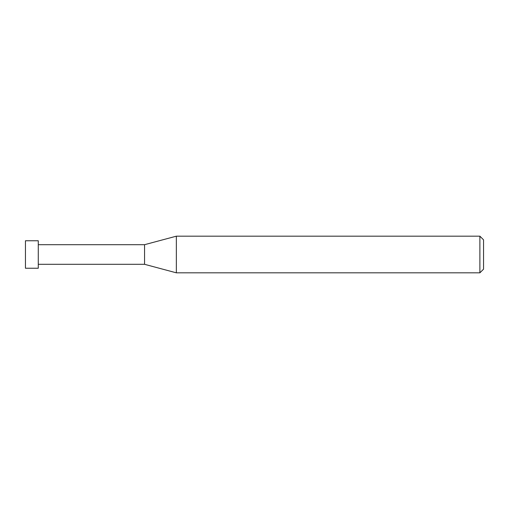 <?xml version="1.0" encoding="UTF-8"?>
<svg xmlns="http://www.w3.org/2000/svg" width="509" height="509" viewBox="0 0 509 509"><rect width="100%" height="100%" fill="white"/><g stroke="black" fill="none" stroke-linecap="round" stroke-linejoin="round"><path stroke-width="0.38" stroke-dasharray="2.54 1.91" d="M479.885 272.824L479.885 236.176M483.55 239.841L483.55 269.159M176.349 236.176L176.349 272.824M144.556 264.305L144.556 244.695L144.556 264.305M38.277 268.243L38.277 240.757M25.45 240.757L25.45 268.243"/><path stroke-width="0.76" d="M479.885 236.176L479.885 272.824L176.349 272.824L176.349 236.176L479.885 236.176L483.55 239.841L483.55 269.159L479.885 272.824M38.277 264.305L144.556 264.305L144.556 244.695L144.556 264.305L176.349 272.824M38.277 240.757L38.277 268.243L25.45 268.243L25.45 240.757L38.277 240.757M38.277 244.695L144.556 244.695L176.349 236.176"/></g></svg>

